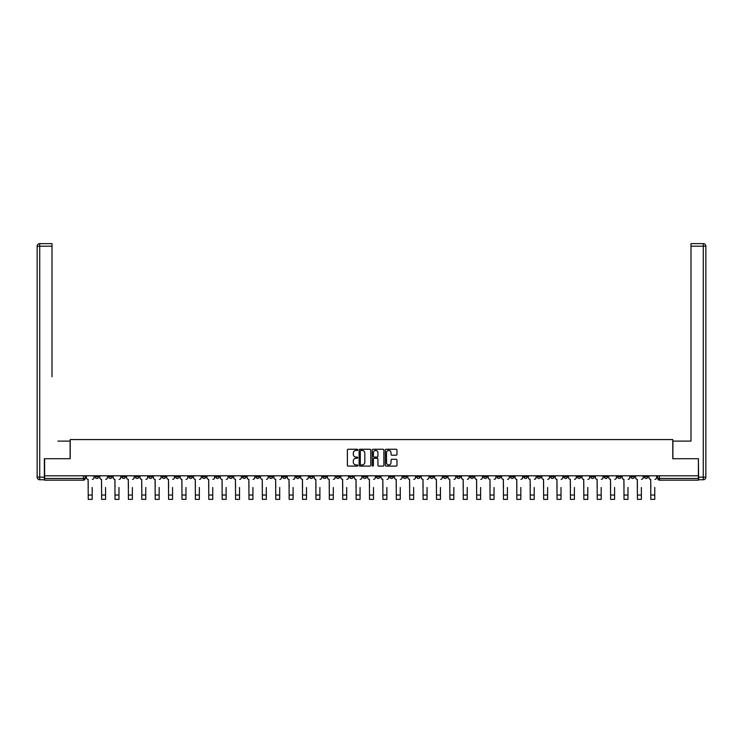 <?xml version="1.0" encoding="UTF-8"?>
<svg xmlns="http://www.w3.org/2000/svg" width="743" height="743" viewBox="0 0 743 743"><rect width="100%" height="100%" fill="white"/><g stroke="black" fill="none" stroke-linecap="round" stroke-linejoin="round"><path stroke-width="1.11" d="M357.764 449.849A0.594 0.594 0 0 0 357.169 449.255L348.216 449.255A0.845 0.845 0 0 0 347.371 450.1L347.371 465.267A0.845 0.845 0 0 0 348.216 466.112L357.169 466.112A0.594 0.594 0 0 0 357.764 465.527A0.594 0.594 0 0 0 357.169 464.932L356.018 464.932A2.693 2.693 0 0 1 353.315 462.239L353.315 460.976A2.693 2.693 0 0 1 356.018 458.273L357.169 458.273A0.594 0.594 0 0 0 357.764 457.688A0.594 0.594 0 0 0 357.169 457.094L356.018 457.094A2.693 2.693 0 0 1 353.315 454.4L353.315 453.137A2.693 2.693 0 0 1 356.018 450.434L357.169 450.434A0.594 0.594 0 0 0 357.764 449.849M537.217 475.799L537.217 476.746L540.653 476.746A1.718 1.718 0 0 1 538.935 478.464A1.718 1.718 0 0 1 537.217 476.746L537.217 475.799M456.852 475.799L456.852 476.746L460.279 476.746A1.718 1.718 0 0 1 458.561 478.464A1.718 1.718 0 0 1 456.852 476.746L456.852 475.799M443.45 475.799L443.45 476.746L446.887 476.746A1.718 1.718 0 0 1 445.168 478.464A1.718 1.718 0 0 1 443.45 476.746L443.45 475.799M363.086 475.799L363.086 476.746L366.522 476.746A1.718 1.718 0 0 1 364.804 478.464A1.718 1.718 0 0 1 363.086 476.746L363.086 475.799M349.693 475.799L349.693 476.746L353.129 476.746A1.718 1.718 0 0 1 351.411 478.464A1.718 1.718 0 0 1 349.693 476.746L349.693 475.799M336.3 475.799L336.3 476.746L339.727 476.746A1.718 1.718 0 0 1 338.009 478.464A1.718 1.718 0 0 1 336.3 476.746L336.3 475.799M309.506 475.799L309.506 476.746L312.942 476.746A1.718 1.718 0 0 1 311.224 478.464A1.718 1.718 0 0 1 309.506 476.746L309.506 475.799M282.721 476.746L282.721 475.799L282.721 476.746A1.718 1.718 0 0 0 284.439 478.464A1.718 1.718 0 0 1 282.721 476.746L286.148 476.746A1.718 1.718 0 0 1 284.439 478.464A1.718 1.718 0 0 0 286.148 476.746L286.148 475.799L286.148 476.746M269.319 476.746L269.319 475.799L269.319 476.746A1.718 1.718 0 0 0 271.037 478.464A1.718 1.718 0 0 1 269.319 476.746L272.755 476.746A1.718 1.718 0 0 1 271.037 478.464M255.926 476.746L255.926 475.799L255.926 476.746A1.718 1.718 0 0 0 257.645 478.464A1.718 1.718 0 0 1 255.926 476.746L259.363 476.746A1.718 1.718 0 0 1 257.645 478.464A1.718 1.718 0 0 0 259.363 476.746L259.363 475.799L259.363 476.746M242.534 475.799L242.534 476.746L245.97 476.746A1.718 1.718 0 0 1 244.252 478.464A1.718 1.718 0 0 1 242.534 476.746L242.534 475.799M229.141 475.799L229.141 476.746L232.578 476.746A1.718 1.718 0 0 1 230.859 478.464A1.718 1.718 0 0 1 229.141 476.746L229.141 475.799M215.749 475.799L215.749 476.746L219.176 476.746A1.718 1.718 0 0 1 217.458 478.464A1.718 1.718 0 0 1 215.749 476.746L215.749 475.799M202.347 476.746L202.347 475.799L202.347 476.746A1.718 1.718 0 0 0 204.065 478.464A1.718 1.718 0 0 1 202.347 476.746L205.783 476.746A1.718 1.718 0 0 1 204.065 478.464M175.562 476.746L175.562 475.799L175.562 476.746A1.718 1.718 0 0 0 177.28 478.464A1.718 1.718 0 0 1 175.562 476.746L178.998 476.746A1.718 1.718 0 0 1 177.28 478.464A1.718 1.718 0 0 0 178.998 476.746L178.998 475.799L178.998 476.746M162.169 476.746L162.169 475.799L162.169 476.746A1.718 1.718 0 0 0 163.887 478.464A1.718 1.718 0 0 1 162.169 476.746L165.605 476.746A1.718 1.718 0 0 1 163.887 478.464A1.718 1.718 0 0 0 165.605 476.746L165.605 475.799L165.605 476.746M148.767 476.746L148.767 475.799L148.767 476.746A1.718 1.718 0 0 0 150.485 478.464A1.718 1.718 0 0 1 148.767 476.746L152.204 476.746A1.718 1.718 0 0 1 150.485 478.464A1.718 1.718 0 0 0 152.204 476.746L152.204 475.799L152.204 476.746M135.375 476.746L135.375 475.799L135.375 476.746A1.718 1.718 0 0 0 137.093 478.464A1.718 1.718 0 0 1 135.375 476.746L138.811 476.746A1.718 1.718 0 0 1 137.093 478.464M121.982 476.746L121.982 475.799L121.982 476.746A1.718 1.718 0 0 0 123.7 478.464A1.718 1.718 0 0 1 121.982 476.746L125.418 476.746A1.718 1.718 0 0 1 123.7 478.464A1.718 1.718 0 0 0 125.418 476.746L125.418 475.799L125.418 476.746M108.589 476.746L108.589 475.799L108.589 476.746A1.718 1.718 0 0 0 110.308 478.464A1.718 1.718 0 0 1 108.589 476.746L112.026 476.746A1.718 1.718 0 0 1 110.308 478.464A1.718 1.718 0 0 0 112.026 476.746L112.026 475.799L112.026 476.746M396.13 455.199A0.845 0.845 0 0 0 396.976 454.354L396.976 450.1A0.845 0.845 0 0 0 396.13 449.255L386.184 449.255A0.845 0.845 0 0 0 385.338 450.1L385.338 465.267A0.845 0.845 0 0 0 386.184 466.112L396.13 466.112A0.845 0.845 0 0 0 396.976 465.267L396.976 460.131A0.845 0.845 0 0 0 396.13 459.285L391.877 459.285A0.845 0.845 0 0 0 391.032 460.131L391.032 462.675A2.257 2.257 0 0 1 388.775 464.932A2.257 2.257 0 0 1 386.527 462.675L386.527 452.691A2.257 2.257 0 0 1 388.775 450.434A2.257 2.257 0 0 1 391.032 452.691L391.032 454.354A0.845 0.845 0 0 0 391.877 455.199L396.13 455.199M46.512 243.63L39.723 243.63L52.001 243.63L46.512 243.63L52.001 243.63L52.001 246.202L39.723 246.202L39.723 477.173L44.366 477.173L44.366 458.719L70.204 458.719L70.204 439.568L672.796 439.568L672.796 458.719L698.383 458.719L698.383 475.799L44.617 475.799L44.617 478.464L85.231 478.464L85.231 475.799L85.231 478.464A1.718 1.718 0 0 1 83.513 480.182L44.617 480.182L44.617 478.464M44.617 458.719L44.617 475.799M370.766 450.1A0.845 0.845 0 0 0 369.921 449.255L359.974 449.255A0.845 0.845 0 0 0 359.129 450.1L359.129 465.267A0.845 0.845 0 0 0 359.974 466.112L369.921 466.112A0.845 0.845 0 0 0 370.766 465.267L370.766 450.1M373.079 449.255L383.026 449.255A0.845 0.845 0 0 1 383.871 450.1L383.871 465.267A0.845 0.845 0 0 1 383.026 466.112L378.772 466.112A0.845 0.845 0 0 1 377.927 465.267L377.927 459.118A0.845 0.845 0 0 0 377.082 458.273L374.258 458.273A0.845 0.845 0 0 0 373.413 459.118L373.413 465.527A0.594 0.594 0 0 1 372.828 466.112A0.594 0.594 0 0 1 372.234 465.527L372.234 450.1A0.845 0.845 0 0 1 373.079 449.255M657.769 475.799L657.769 478.464L698.383 478.464L698.383 480.182L659.487 480.182A1.718 1.718 0 0 1 657.769 478.464M698.383 475.799L698.383 478.464M647.803 475.799L647.803 476.746A1.718 1.718 0 0 1 646.085 478.464A1.718 1.718 0 0 1 644.376 476.746A1.718 1.718 0 0 0 646.085 478.464A1.718 1.718 0 0 0 647.803 476.746L644.376 476.746L644.376 475.799M634.411 475.799L634.411 476.746A1.718 1.718 0 0 1 632.692 478.464A1.718 1.718 0 0 1 630.974 476.746L634.411 476.746M630.974 475.799L630.974 476.746M621.018 475.799L621.018 476.746A1.718 1.718 0 0 1 619.3 478.464A1.718 1.718 0 0 1 617.582 476.746L621.018 476.746M617.582 475.799L617.582 476.746M607.625 476.746L607.625 475.799L607.625 476.746A1.718 1.718 0 0 1 605.907 478.464A1.718 1.718 0 0 1 604.189 476.746L607.625 476.746A1.718 1.718 0 0 1 605.907 478.464M604.189 475.799L604.189 476.746M594.233 475.799L594.233 476.746A1.718 1.718 0 0 1 592.515 478.464A1.718 1.718 0 0 1 590.796 476.746A1.718 1.718 0 0 0 592.515 478.464M590.796 475.799L590.796 476.746L594.233 476.746M580.831 475.799L580.831 476.746A1.718 1.718 0 0 1 579.113 478.464A1.718 1.718 0 0 1 577.395 476.746L580.831 476.746A1.718 1.718 0 0 1 579.113 478.464M577.395 475.799L577.395 476.746M567.438 475.799L567.438 476.746A1.718 1.718 0 0 1 565.72 478.464A1.718 1.718 0 0 1 564.002 476.746A1.718 1.718 0 0 0 565.72 478.464M564.002 475.799L564.002 476.746L567.438 476.746M554.046 475.799L554.046 476.746A1.718 1.718 0 0 1 552.328 478.464A1.718 1.718 0 0 1 550.609 476.746L554.046 476.746M550.609 475.799L550.609 476.746M540.653 475.799L540.653 476.746A1.718 1.718 0 0 1 538.935 478.464M527.251 475.799L527.251 476.746A1.718 1.718 0 0 1 525.542 478.464A1.718 1.718 0 0 1 523.824 476.746L527.251 476.746M523.824 475.799L523.824 476.746M513.859 475.799L513.859 476.746A1.718 1.718 0 0 1 512.141 478.464A1.718 1.718 0 0 1 510.422 476.746L513.859 476.746M510.422 475.799L510.422 476.746M500.466 475.799L500.466 476.746A1.718 1.718 0 0 1 498.748 478.464A1.718 1.718 0 0 1 497.03 476.746A1.718 1.718 0 0 0 498.748 478.464M497.03 475.799L497.03 476.746L500.466 476.746M487.074 475.799L487.074 476.746A1.718 1.718 0 0 1 485.355 478.464A1.718 1.718 0 0 1 483.637 476.746L487.074 476.746M483.637 475.799L483.637 476.746M473.681 475.799L473.681 476.746A1.718 1.718 0 0 1 471.963 478.464A1.718 1.718 0 0 1 470.245 476.746L473.681 476.746M470.245 475.799L470.245 476.746M460.279 475.799L460.279 476.746M446.887 475.799L446.887 476.746L446.887 475.799M433.494 475.799L433.494 476.746A1.718 1.718 0 0 1 431.776 478.464A1.718 1.718 0 0 1 430.058 476.746L433.494 476.746M430.058 475.799L430.058 476.746M420.101 475.799L420.101 476.746A1.718 1.718 0 0 1 418.383 478.464A1.718 1.718 0 0 1 416.665 476.746L420.101 476.746M416.665 475.799L416.665 476.746M406.7 475.799L406.7 476.746A1.718 1.718 0 0 1 404.991 478.464A1.718 1.718 0 0 1 403.273 476.746L406.7 476.746M403.273 475.799L403.273 476.746M393.307 475.799L393.307 476.746A1.718 1.718 0 0 1 391.589 478.464A1.718 1.718 0 0 1 389.871 476.746L393.307 476.746M389.871 475.799L389.871 476.746M379.914 475.799L379.914 476.746A1.718 1.718 0 0 1 378.196 478.464A1.718 1.718 0 0 1 376.478 476.746L379.914 476.746M376.478 475.799L376.478 476.746M366.522 475.799L366.522 476.746A1.718 1.718 0 0 1 364.804 478.464M353.129 475.799L353.129 476.746M339.727 476.746L339.727 475.799L339.727 476.746A1.718 1.718 0 0 1 338.009 478.464M326.335 475.799L326.335 476.746A1.718 1.718 0 0 1 324.617 478.464A1.718 1.718 0 0 1 322.899 476.746A1.718 1.718 0 0 0 324.617 478.464A1.718 1.718 0 0 0 326.335 476.746L322.899 476.746L322.899 475.799M312.942 476.746L312.942 475.799L312.942 476.746A1.718 1.718 0 0 1 311.224 478.464M299.55 475.799L299.55 476.746A1.718 1.718 0 0 1 297.832 478.464A1.718 1.718 0 0 1 296.113 476.746A1.718 1.718 0 0 0 297.832 478.464M296.113 475.799L296.113 476.746L299.55 476.746M272.755 475.799L272.755 476.746L272.755 475.799M245.97 476.746L245.97 475.799L245.97 476.746A1.718 1.718 0 0 1 244.252 478.464M232.578 476.746L232.578 475.799L232.578 476.746A1.718 1.718 0 0 1 230.859 478.464M219.176 476.746L219.176 475.799L219.176 476.746A1.718 1.718 0 0 1 217.458 478.464M205.783 475.799L205.783 476.746L205.783 475.799M192.391 476.746L192.391 475.799L192.391 476.746A1.718 1.718 0 0 1 190.672 478.464A1.718 1.718 0 0 1 188.954 476.746L192.391 476.746A1.718 1.718 0 0 1 190.672 478.464M188.954 475.799L188.954 476.746M138.811 475.799L138.811 476.746L138.811 475.799M98.624 475.799L98.624 476.746A1.718 1.718 0 0 1 96.915 478.464A1.718 1.718 0 0 1 95.197 476.746A1.718 1.718 0 0 0 96.915 478.464A1.718 1.718 0 0 0 98.624 476.746L98.624 475.799M95.197 475.799L95.197 476.746L98.624 476.746M83.513 475.799L83.513 480.182A1.718 1.718 0 0 0 85.231 478.464M360.903 450.434A0.594 0.594 0 0 0 360.309 451.029L360.309 464.347A0.594 0.594 0 0 0 360.903 464.932L362.12 464.932A2.693 2.693 0 0 0 364.822 462.239L364.822 453.137A2.693 2.693 0 0 0 362.12 450.434L360.903 450.434M377.927 452.738A2.257 2.257 0 0 0 375.67 450.481A2.257 2.257 0 0 0 373.413 452.738L373.413 456.248A0.845 0.845 0 0 0 374.258 457.094L377.082 457.094A0.845 0.845 0 0 0 377.927 456.248L377.927 452.738M86.392 477.6L86.392 475.799L86.392 477.6A1.718 1.718 0 0 0 88.111 479.319L88.241 487.482M88.111 479.319L88.241 499.37L92.188 499.37L92.188 487.482M94.036 477.6L94.036 475.799L94.036 477.6A1.718 1.718 0 0 1 92.318 479.319M92.188 499.37L88.241 499.37M99.785 477.6L99.785 475.799L99.785 477.6A1.718 1.718 0 0 0 101.503 479.319L101.633 487.482M101.503 479.319L101.633 499.37L105.58 499.37L105.58 487.482M107.429 477.6L107.429 475.799L107.429 477.6A1.718 1.718 0 0 1 105.71 479.319M113.177 477.6L113.177 475.799L113.177 477.6A1.718 1.718 0 0 0 114.896 479.319L115.026 487.482M114.896 479.319L115.026 499.37L118.973 499.37L118.973 487.482M120.821 477.6L120.821 475.799L120.821 477.6A1.718 1.718 0 0 1 119.103 479.319M70.121 458.719L70.121 441.11L57.926 441.11M52.001 246.202L52.001 376.72M44.366 477.173L44.366 479.755L39.723 479.755A2.573 2.573 0 0 1 37.15 477.173L37.15 246.202A2.573 2.573 0 0 1 39.723 243.63A2.573 2.573 0 0 0 37.15 246.202A2.573 2.573 0 0 1 39.723 243.63A2.573 2.573 0 0 0 37.15 246.202L39.723 246.202L39.723 243.63M685.074 441.11L690.999 441.11L690.999 243.63L703.277 243.63L690.999 243.63M672.879 458.719L672.879 441.11L690.999 441.11L690.999 376.72M698.634 477.173L703.277 477.173L703.277 246.202L705.85 246.202A2.573 2.573 0 0 0 703.277 243.63A2.573 2.573 0 0 1 705.85 246.202L705.85 477.173A2.573 2.573 0 0 1 703.277 479.755L698.634 479.755L698.383 458.719M105.58 499.37L101.633 499.37M118.973 499.37L115.026 499.37M126.579 477.6L126.579 475.799L126.579 477.6A1.718 1.718 0 0 0 128.298 479.319L128.418 487.482M128.298 479.319L128.418 499.37L132.375 499.37L132.375 487.482M134.214 477.6L134.214 475.799L134.214 477.6A1.718 1.718 0 0 1 132.505 479.319M139.972 477.6L139.972 475.799L139.972 477.6A1.718 1.718 0 0 0 141.69 479.319L141.82 487.482M141.69 479.319L141.82 499.37L145.767 499.37L145.767 487.482M147.616 477.6L147.616 475.799L147.616 477.6A1.718 1.718 0 0 1 145.897 479.319M153.364 477.6L153.364 475.799L153.364 477.6A1.718 1.718 0 0 0 155.083 479.319L155.213 487.482M155.083 479.319L155.213 499.37L159.16 499.37L159.16 487.482M161.008 477.6L161.008 475.799L161.008 477.6A1.718 1.718 0 0 1 159.29 479.319M132.375 499.37L128.418 499.37M145.767 499.37L141.82 499.37M159.16 499.37L155.213 499.37M166.757 477.6L166.757 475.799L166.757 477.6A1.718 1.718 0 0 0 168.475 479.319L168.605 487.482M168.475 479.319L168.605 499.37L172.552 499.37L172.552 487.482M174.401 477.6L174.401 475.799L174.401 477.6A1.718 1.718 0 0 1 172.682 479.319M172.552 499.37L168.605 499.37M180.159 477.6L180.159 475.799L180.159 477.6A1.718 1.718 0 0 0 181.868 479.319L181.998 487.482M181.868 479.319L181.998 499.37L185.954 499.37L185.954 487.482M187.793 477.6L187.793 475.799L187.793 477.6A1.718 1.718 0 0 1 186.075 479.319M185.954 499.37L181.998 499.37M193.552 477.6L193.552 475.799L193.552 477.6A1.718 1.718 0 0 0 195.27 479.319L195.4 487.482M195.27 479.319L195.4 499.37L199.347 499.37L199.347 487.482M201.195 477.6L201.195 475.799L201.195 477.6A1.718 1.718 0 0 1 199.477 479.319M199.347 499.37L195.4 499.37M206.944 477.6L206.944 475.799L206.944 477.6A1.718 1.718 0 0 0 208.662 479.319L208.792 487.482M208.662 479.319L208.792 499.37L212.739 499.37L212.739 487.482M214.588 477.6L214.588 475.799L214.588 477.6A1.718 1.718 0 0 1 212.869 479.319M212.739 499.37L208.792 499.37M220.337 477.6L220.337 475.799L220.337 477.6A1.718 1.718 0 0 0 222.055 479.319L222.185 487.482M222.055 479.319L222.185 499.37L226.132 499.37L226.132 487.482M227.98 477.6L227.98 475.799L227.98 477.6A1.718 1.718 0 0 1 226.262 479.319M226.132 499.37L222.185 499.37M233.729 477.6L233.729 475.799L233.729 477.6A1.718 1.718 0 0 0 235.447 479.319L235.577 487.482M235.447 479.319L235.577 499.37L239.525 499.37L239.525 487.482M241.373 477.6L241.373 475.799L241.373 477.6A1.718 1.718 0 0 1 239.655 479.319M239.525 499.37L235.577 499.37M247.131 477.6L247.131 475.799L247.131 477.6A1.718 1.718 0 0 0 248.849 479.319L248.97 487.482M248.849 479.319L248.97 499.37L252.926 499.37L252.926 487.482M254.765 477.6L254.765 475.799L254.765 477.6A1.718 1.718 0 0 1 253.057 479.319M252.926 499.37L248.97 499.37M260.524 477.6L260.524 475.799L260.524 477.6A1.718 1.718 0 0 0 262.242 479.319L262.372 487.482M262.242 479.319L262.372 499.37L266.319 499.37L266.319 487.482M268.167 477.6L268.167 475.799L268.167 477.6A1.718 1.718 0 0 1 266.449 479.319M266.319 499.37L262.372 499.37M273.916 477.6L273.916 475.799L273.916 477.6A1.718 1.718 0 0 0 275.634 479.319L275.764 487.482M275.634 479.319L275.764 499.37L279.712 499.37L279.712 487.482M281.56 477.6L281.56 475.799L281.56 477.6A1.718 1.718 0 0 1 279.842 479.319M279.712 499.37L275.764 499.37M287.309 477.6L287.309 475.799L287.309 477.6A1.718 1.718 0 0 0 289.027 479.319L289.157 487.482M289.027 479.319L289.157 499.37L293.104 499.37L293.104 487.482M294.952 477.6L294.952 475.799L294.952 477.6A1.718 1.718 0 0 1 293.234 479.319M293.104 499.37L289.157 499.37M300.711 477.6L300.711 475.799L300.711 477.6A1.718 1.718 0 0 0 302.42 479.319L302.55 487.482M302.42 479.319L302.55 499.37L306.506 499.37L306.506 487.482M308.345 477.6L308.345 475.799L308.345 477.6A1.718 1.718 0 0 1 306.627 479.319M306.506 499.37L302.55 499.37M314.103 477.6L314.103 475.799L314.103 477.6A1.718 1.718 0 0 0 315.821 479.319L315.942 487.482M315.821 479.319L315.942 499.37L319.899 499.37L319.899 487.482M321.747 477.6L321.747 475.799L321.747 477.6A1.718 1.718 0 0 1 320.029 479.319M319.899 499.37L315.942 499.37M327.496 477.6L327.496 475.799L327.496 477.6A1.718 1.718 0 0 0 329.214 479.319L329.344 487.482M329.214 479.319L329.344 499.37L333.291 499.37L333.291 487.482M335.139 477.6L335.139 475.799L335.139 477.6A1.718 1.718 0 0 1 333.421 479.319M333.291 499.37L329.344 499.37M340.888 477.6L340.888 475.799L340.888 477.6A1.718 1.718 0 0 0 342.607 479.319L342.737 487.482M342.607 479.319L342.737 499.37L346.684 499.37L346.684 487.482M348.532 477.6L348.532 475.799L348.532 477.6A1.718 1.718 0 0 1 346.814 479.319M346.684 499.37L342.737 499.37M354.281 477.6L354.281 475.799L354.281 477.6A1.718 1.718 0 0 0 355.999 479.319L356.129 487.482M355.999 479.319L356.129 499.37L360.076 499.37L360.076 487.482M361.925 477.6L361.925 475.799L361.925 477.6A1.718 1.718 0 0 1 360.206 479.319M360.076 499.37L356.129 499.37M367.683 477.6L367.683 475.799L367.683 477.6A1.718 1.718 0 0 0 369.392 479.319L369.522 487.482M369.392 479.319L369.522 499.37L373.478 499.37L373.478 487.482M375.317 477.6L375.317 475.799L375.317 477.6A1.718 1.718 0 0 1 373.608 479.319M373.478 499.37L369.522 499.37M381.075 477.6L381.075 475.799L381.075 477.6A1.718 1.718 0 0 0 382.794 479.319L382.924 487.482M382.794 479.319L382.924 499.37L386.871 499.37L386.871 487.482M388.719 477.6L388.719 475.799L388.719 477.6A1.718 1.718 0 0 1 387.001 479.319M386.871 499.37L382.924 499.37M394.468 477.6L394.468 475.799L394.468 477.6A1.718 1.718 0 0 0 396.186 479.319L396.316 487.482M396.186 479.319L396.316 499.37L400.263 499.37L400.263 487.482M402.112 477.6L402.112 475.799L402.112 477.6A1.718 1.718 0 0 1 400.393 479.319M400.263 499.37L396.316 499.37M407.861 477.6L407.861 475.799L407.861 477.6A1.718 1.718 0 0 0 409.579 479.319L409.709 487.482M409.579 479.319L409.709 499.37L413.656 499.37L413.656 487.482M415.504 477.6L415.504 475.799L415.504 477.6A1.718 1.718 0 0 1 413.786 479.319M413.656 499.37L409.709 499.37M421.253 477.6L421.253 475.799L421.253 477.6A1.718 1.718 0 0 0 422.971 479.319L423.101 487.482M422.971 479.319L423.101 499.37L427.058 499.37L427.058 487.482M428.897 477.6L428.897 475.799L428.897 477.6A1.718 1.718 0 0 1 427.179 479.319M427.058 499.37L423.101 499.37M434.655 477.6L434.655 475.799L434.655 477.6A1.718 1.718 0 0 0 436.373 479.319L436.494 487.482M436.373 479.319L436.494 499.37L440.45 499.37L440.45 487.482M442.289 477.6L442.289 475.799L442.289 477.6A1.718 1.718 0 0 1 440.58 479.319M440.45 499.37L436.494 499.37M448.048 477.6L448.048 475.799L448.048 477.6A1.718 1.718 0 0 0 449.766 479.319L449.896 487.482M449.766 479.319L449.896 499.37L453.843 499.37L453.843 487.482M455.691 477.6L455.691 475.799L455.691 477.6A1.718 1.718 0 0 1 453.973 479.319M453.843 499.37L449.896 499.37M461.44 477.6L461.44 475.799L461.44 477.6A1.718 1.718 0 0 0 463.158 479.319L463.288 487.482M463.158 479.319L463.288 499.37L467.236 499.37L467.236 487.482M469.084 477.6L469.084 475.799L469.084 477.6A1.718 1.718 0 0 1 467.366 479.319M467.236 499.37L463.288 499.37M474.833 477.6L474.833 475.799L474.833 477.6A1.718 1.718 0 0 0 476.551 479.319L476.681 487.482M476.551 479.319L476.681 499.37L480.628 499.37L480.628 487.482M482.476 477.6L482.476 475.799L482.476 477.6A1.718 1.718 0 0 1 480.758 479.319M480.628 499.37L476.681 499.37M488.235 477.6L488.235 475.799L488.235 477.6A1.718 1.718 0 0 0 489.943 479.319L490.074 487.482M489.943 479.319L490.074 499.37L494.03 499.37L494.03 487.482M495.869 477.6L495.869 475.799L495.869 477.6A1.718 1.718 0 0 1 494.151 479.319M494.03 499.37L490.074 499.37M501.627 477.6L501.627 475.799L501.627 477.6A1.718 1.718 0 0 0 503.345 479.319L503.475 487.482M503.345 479.319L503.475 499.37L507.423 499.37L507.423 487.482M509.271 477.6L509.271 475.799L509.271 477.6A1.718 1.718 0 0 1 507.553 479.319M507.423 499.37L503.475 499.37M515.02 477.6L515.02 475.799L515.02 477.6A1.718 1.718 0 0 0 516.738 479.319L516.868 487.482M516.738 479.319L516.868 499.37L520.815 499.37L520.815 487.482M522.663 477.6L522.663 475.799L522.663 477.6A1.718 1.718 0 0 1 520.945 479.319M520.815 499.37L516.868 499.37M528.412 477.6L528.412 475.799L528.412 477.6A1.718 1.718 0 0 0 530.13 479.319L530.261 487.482M530.13 479.319L530.261 499.37L534.208 499.37L534.208 487.482M536.056 477.6L536.056 475.799L536.056 477.6A1.718 1.718 0 0 1 534.338 479.319M534.208 499.37L530.261 499.37M541.805 477.6L541.805 475.799L541.805 477.6A1.718 1.718 0 0 0 543.523 479.319L543.653 487.482M543.523 479.319L543.653 499.37L547.6 499.37L547.6 487.482M549.448 477.6L549.448 475.799L549.448 477.6A1.718 1.718 0 0 1 547.73 479.319M547.6 499.37L543.653 499.37M555.207 477.6L555.207 475.799L555.207 477.6A1.718 1.718 0 0 0 556.925 479.319L557.046 487.482M556.925 479.319L557.046 499.37L561.002 499.37L561.002 487.482M562.841 477.6L562.841 475.799L562.841 477.6A1.718 1.718 0 0 1 561.132 479.319M561.002 499.37L557.046 499.37M568.599 477.6L568.599 475.799L568.599 477.6A1.718 1.718 0 0 0 570.318 479.319L570.448 487.482M570.318 479.319L570.448 499.37L574.395 499.37L574.395 487.482M576.243 477.6L576.243 475.799L576.243 477.6A1.718 1.718 0 0 1 574.525 479.319M574.395 499.37L570.448 499.37M581.992 477.6L581.992 475.799L581.992 477.6A1.718 1.718 0 0 0 583.71 479.319L583.84 487.482M583.71 479.319L583.84 499.37L587.787 499.37L587.787 487.482M589.636 477.6L589.636 475.799L589.636 477.6A1.718 1.718 0 0 1 587.917 479.319M587.787 499.37L583.84 499.37M595.384 477.6L595.384 475.799L595.384 477.6A1.718 1.718 0 0 0 597.103 479.319L597.233 487.482M597.103 479.319L597.233 499.37L601.18 499.37L601.18 487.482M603.028 477.6L603.028 475.799L603.028 477.6A1.718 1.718 0 0 1 601.31 479.319M601.18 499.37L597.233 499.37M608.786 477.6L608.786 475.799L608.786 477.6A1.718 1.718 0 0 0 610.495 479.319L610.625 487.482M610.495 479.319L610.625 499.37L614.582 499.37L614.582 487.482M616.421 477.6L616.421 475.799L616.421 477.6A1.718 1.718 0 0 1 614.702 479.319M614.582 499.37L610.625 499.37M622.179 477.6L622.179 475.799L622.179 477.6A1.718 1.718 0 0 0 623.897 479.319L624.027 487.482M623.897 479.319L624.027 499.37L627.974 499.37L627.974 487.482M629.823 477.6L629.823 475.799L629.823 477.6A1.718 1.718 0 0 1 628.104 479.319M627.974 499.37L624.027 499.37M635.571 477.6L635.571 475.799L635.571 477.6A1.718 1.718 0 0 0 637.29 479.319L637.42 487.482M637.29 479.319L637.42 499.37L641.367 499.37L641.367 487.482M643.215 477.6L643.215 475.799L643.215 477.6A1.718 1.718 0 0 1 641.497 479.319M641.367 499.37L637.42 499.37M648.964 477.6L648.964 475.799L648.964 477.6A1.718 1.718 0 0 0 650.682 479.319L650.812 487.482M650.682 479.319L650.812 499.37L654.759 499.37L654.759 487.482M656.608 477.6L656.608 475.799L656.608 477.6A1.718 1.718 0 0 1 654.889 479.319M654.759 499.37L650.812 499.37M659.487 475.799L659.487 480.182M92.188 495.033L88.241 495.033M39.723 479.755L39.723 477.173L37.15 477.173M703.277 243.63L703.277 246.202L690.999 246.202M705.85 477.173L703.277 477.173L703.277 479.755M105.58 495.033L101.633 495.033M118.973 495.033L115.026 495.033M132.375 495.033L128.418 495.033M145.767 495.033L141.82 495.033M159.16 495.033L155.213 495.033M172.552 495.033L168.605 495.033M185.954 495.033L181.998 495.033M199.347 495.033L195.4 495.033M212.739 495.033L208.792 495.033M226.132 495.033L222.185 495.033M239.525 495.033L235.577 495.033M252.926 495.033L248.97 495.033M266.319 495.033L262.372 495.033M279.712 495.033L275.764 495.033M293.104 495.033L289.157 495.033M306.506 495.033L302.55 495.033M319.899 495.033L315.942 495.033M333.291 495.033L329.344 495.033M346.684 495.033L342.737 495.033M360.076 495.033L356.129 495.033M373.478 495.033L369.522 495.033M386.871 495.033L382.924 495.033M400.263 495.033L396.316 495.033M413.656 495.033L409.709 495.033M427.058 495.033L423.101 495.033M440.45 495.033L436.494 495.033M453.843 495.033L449.896 495.033M467.236 495.033L463.288 495.033M480.628 495.033L476.681 495.033M494.03 495.033L490.074 495.033M507.423 495.033L503.475 495.033M520.815 495.033L516.868 495.033M534.208 495.033L530.261 495.033M547.6 495.033L543.653 495.033M561.002 495.033L557.046 495.033M574.395 495.033L570.448 495.033M587.787 495.033L583.84 495.033M601.18 495.033L597.233 495.033M614.582 495.033L610.625 495.033M627.974 495.033L624.027 495.033M641.367 495.033L637.42 495.033M654.759 495.033L650.812 495.033"/></g></svg>
